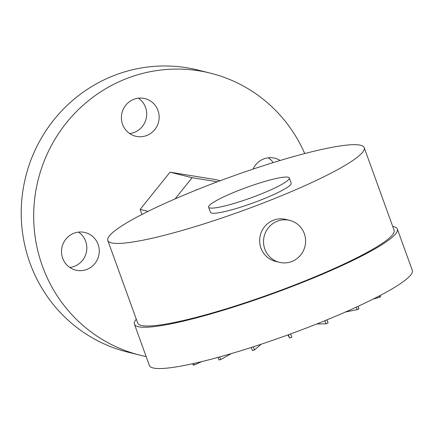 <?xml version="1.0" encoding="UTF-8"?>
<svg xmlns="http://www.w3.org/2000/svg" width="434" height="434" viewBox="0 0 434 434"><rect width="100%" height="100%" fill="white"/><g stroke="black" fill="none" stroke-linecap="round" stroke-linejoin="round"><path stroke-width="0.65" d="M379.099 296.048L379.544 297.279L373.186 299.069M380.292 295.424L380.71 296.579L379.544 297.279M356.298 307.147L357.209 309.664L345.491 311.997M358.061 306.339L358.961 308.834L357.209 309.664M324.854 320.715L325.972 323.807L316.815 323.948M326.976 319.847L328.099 322.945L325.972 323.807M288.409 334.744L289.586 338.005L287.992 334.896M290.639 333.93L291.827 337.218L289.586 338.005M251.302 347.45L252.431 350.558L254.519 349.94L253.375 346.782M261.122 344.243L254.519 349.94M218.031 357.383L218.964 359.954L220.651 359.58L219.691 356.927M231.425 353.569L220.651 359.58M192.723 363.708L193.217 365.065L194.296 364.978L193.754 363.48M201.647 361.636L194.296 364.978M289.31 177.973L291.176 183.137A42.912 5.647 160.1 0 1 256.646 201.615A42.912 5.647 160.1 0 1 211.608 213.094A42.912 5.647 160.1 0 1 210.479 212.345L208.613 207.186A42.912 5.647 -19.9 0 0 209.736 207.935A42.912 5.647 -19.9 0 0 254.774 196.45A42.912 5.647 -19.9 0 0 289.31 177.973A42.912 5.647 -19.9 0 0 288.187 177.224A42.912 5.647 -19.9 0 0 243.148 188.709A42.912 5.647 -19.9 0 0 208.613 207.186M304.31 233.628A21.591 21.006 104 0 0 289.782 220.396A21.591 21.006 104 0 0 268.944 227.123A21.591 21.006 104 0 0 264.832 249.083A21.591 21.006 104 0 0 279.36 262.31A21.591 21.006 104 0 0 300.198 255.583A21.591 21.006 104 0 0 304.31 233.628M279.36 262.31L275.465 261.344A21.591 21.006 -76 0 1 260.942 248.112A21.591 21.006 -76 0 1 265.055 226.157A21.591 21.006 -76 0 1 285.892 219.43L289.782 220.396M196.011 190.135L196.434 189.609L196.976 189.745M196.434 189.609L197.063 189.712M111.37 242.845A136.347 17.94 -19.9 0 0 254.476 206.362A136.347 17.94 -19.9 0 0 364.207 147.641A136.347 17.94 -19.9 0 0 360.638 145.265A136.347 17.94 -19.9 0 0 217.532 181.748A136.347 17.94 -19.9 0 0 107.8 240.463A136.347 17.94 -19.9 0 0 111.37 242.845M364.207 147.641L394.099 230.221A136.347 17.94 160.1 0 1 284.368 288.935A136.347 17.94 160.1 0 1 141.262 325.419A136.347 17.94 160.1 0 1 137.692 323.037L107.8 240.463M397.354 229.043L412.3 270.328A139.808 18.396 160.1 0 1 299.78 330.534A139.808 18.396 160.1 0 1 153.045 367.945A139.808 18.396 160.1 0 1 149.383 365.504L134.437 324.22A139.808 18.396 -19.9 0 0 138.099 326.656A139.808 18.396 -19.9 0 0 284.834 289.25A139.808 18.396 -19.9 0 0 397.354 229.043A139.808 18.396 -19.9 0 0 393.692 226.602A139.808 18.396 -19.9 0 0 392.716 226.396M136.303 319.212A139.808 18.396 -19.9 0 0 134.437 324.22M129.647 133.547A19.378 18.852 104 0 0 145.531 107.382A19.378 18.852 104 0 0 138.441 98.182M157.987 110.48A19.378 18.852 -76 0 1 154.292 130.184A19.378 18.852 -76 0 1 135.592 136.222A19.378 18.852 -76 0 1 122.556 124.346A19.378 18.852 -76 0 1 126.245 104.643A19.378 18.852 -76 0 1 144.945 98.605A19.378 18.852 -76 0 1 157.987 110.48M69.776 267.469A19.378 18.852 104 0 0 85.661 241.299A19.378 18.852 104 0 0 78.57 232.098M98.117 244.396A19.378 18.852 -76 0 1 94.428 264.1A19.378 18.852 -76 0 1 75.722 270.138A19.378 18.852 -76 0 1 62.686 258.263A19.378 18.852 -76 0 1 66.375 238.559A19.378 18.852 -76 0 1 85.08 232.526A19.378 18.852 -76 0 1 98.117 244.396M273.198 162.609A19.378 18.852 104 0 0 268.369 157.802M253.076 169.103A19.378 18.852 -76 0 1 274.874 158.226A19.378 18.852 -76 0 1 280.18 160.477M304.728 153.565A145.347 141.386 104 0 0 210.376 73.134A145.347 141.386 104 0 0 70.118 118.406A145.347 141.386 104 0 0 42.44 266.188A145.347 141.386 104 0 0 140.225 355.229A145.347 141.386 104 0 0 146.144 356.564M140.225 355.229L127.775 352.131A145.347 141.386 -76 0 1 29.989 263.096A145.347 141.386 -76 0 1 57.668 115.308A145.347 141.386 -76 0 1 197.92 70.037L210.376 73.134M217.391 181.803L192.121 177.69L170.014 172.195L216.067 179.681L170.014 172.195L140.144 209.405L141.972 214.45L140.144 209.405L148.075 211.374M216.067 179.681L220.255 180.728M192.121 177.69L175.103 198.891M140.144 209.405L170.014 172.195"/></g></svg>
